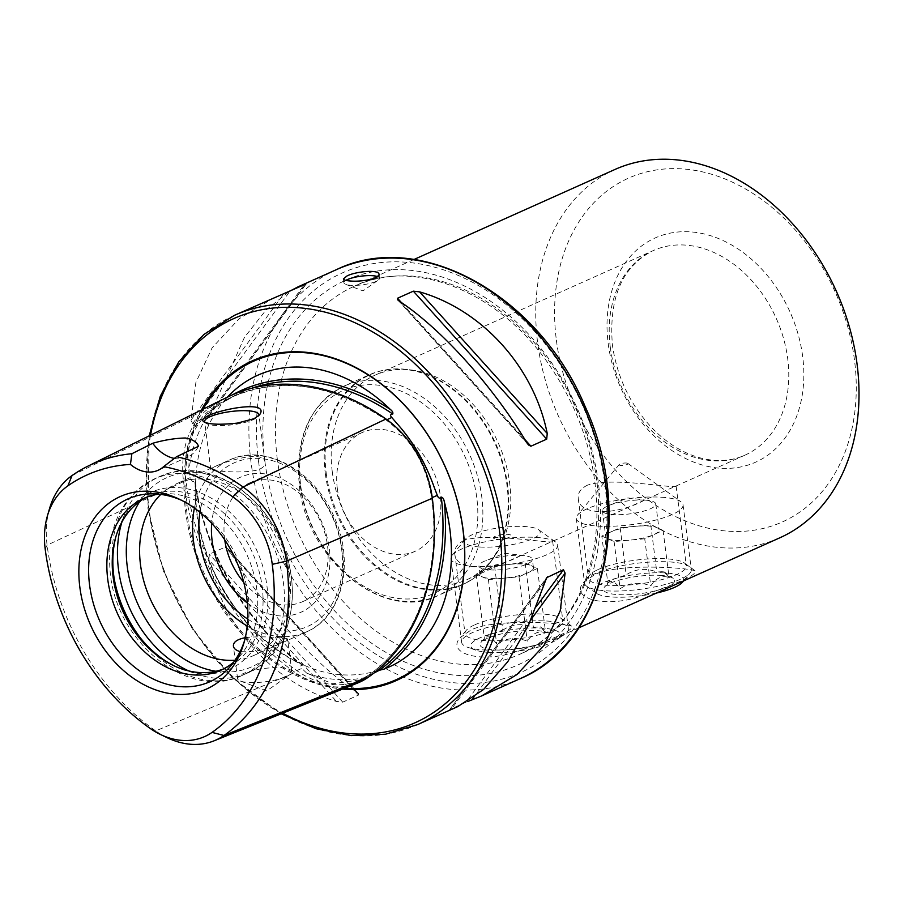 <?xml version="1.0" encoding="UTF-8"?>
<svg xmlns="http://www.w3.org/2000/svg" width="904" height="904" viewBox="0 0 904 904"><rect width="100%" height="100%" fill="white"/><g stroke="black" fill="none" stroke-linecap="round" stroke-linejoin="round"><path stroke-width="0.68" stroke-dasharray="4.52 3.39" d="M614.912 169.489A201.773 152.324 -114.1 0 0 537.665 342.966A201.773 152.324 -114.1 0 0 779.858 537.79M645.761 594.391C606.403 609.997 568.435 598.301 583.882 582.142L594.493 574.707C618.517 562.627 690.882 567.802 695.447 571.012C696.758 574.673 680.192 582.47 645.761 594.391M522.32 649.671C482.962 665.276 444.994 653.581 460.441 637.422L471.052 629.986C495.076 617.918 567.441 623.082 572.006 626.291C573.305 629.964 556.74 637.761 522.32 649.671M332.243 471.504A112.096 84.626 -114.1 0 0 466.792 579.735A112.096 84.626 -114.1 0 0 494.94 555.824A112.096 84.626 -114.1 0 0 498.217 442.847A112.096 84.626 -114.1 0 0 411.738 370.052A112.096 84.626 -114.1 0 0 375.16 375.126A112.096 84.626 -114.1 0 0 332.243 471.504M587.555 485.12C580.707 488.51 577.611 492.962 578.255 498.477C578.786 515.743 616.132 515.664 644.236 500.274L676.102 485.945C679.153 489.787 612.81 476.408 587.555 485.12M464.114 540.411C457.266 543.801 454.158 548.242 454.802 553.756C455.333 571.034 492.68 570.955 520.783 555.553L552.649 541.225C555.7 545.067 489.369 531.688 464.114 540.411M208.858 559.858C222.147 626.201 273.675 683.367 336.48 701.436L342.74 702.148L358.538 695.074L358.515 693.583L356.933 692.283C315.033 664.835 263.516 607.68 229.311 550.706L227.616 548.366L225.164 547.112L209.366 554.186L208.858 559.858L336.48 701.436M536.332 606.595L466.001 702.261L450.192 709.335L457.797 706.589M545.733 579.385L449.706 709.595L546.705 577.656M274.522 297.371L239.052 318.829L212.124 347.803L195.885 382.448L190.959 420.179L192.631 423.603L209.366 415.659L244.475 337.316L266.036 310.027L289.359 291.37M226.655 397.523A222.045 167.624 -114.1 0 0 210.225 407.252A92.185 69.597 -114.1 0 0 183.568 481.617A222.045 167.624 -114.1 0 0 295.145 672.463A1.797 0.723 -54.8 0 1 296.749 670.565L301.812 668.44C299.992 666.406 300.297 665.333 302.727 665.208L299.382 663.321A159.985 120.774 65.9 0 1 196.654 512.715A159.985 120.774 65.9 0 1 195.174 485.075A222.44 167.941 -114.1 0 0 299.382 663.321M303.111 665.129L302.727 665.208A220.655 166.585 -114.1 0 1 194.789 480.6L195.174 480.589C204.903 552.796 247.278 625.206 303.111 665.129M368.12 677.345A1.797 1.164 -124.9 0 1 368.199 675.435A1.797 1.164 -124.9 0 1 368.346 675.344L373.578 673.243L361.001 679.74L332.728 683.774L306.84 673.254L301.812 668.44M232.43 394.845A222.44 167.941 -114.1 0 0 226.203 398.494A159.985 120.774 65.9 0 1 227.446 397.138M226.203 398.494L222.723 402.664L210.598 410.585C192.382 426.428 185.117 446.689 188.812 471.379L191.004 478.917C192.066 481.798 193.332 482.363 194.789 480.6L195.174 485.075M378.776 670.35C337.859 682.836 296.987 670.226 256.182 632.517C223.412 599.295 203.637 559.169 196.869 512.139C191.874 467.198 200.564 430.62 222.949 402.427L222.734 402.664A220.655 166.585 -114.1 0 1 236.938 394.438L222.734 402.664M244.577 640.552A100.163 75.62 -114.1 0 0 245.334 638.1A100.163 75.62 -114.1 0 0 184.156 501.494A100.163 75.62 -114.1 0 0 181.828 500.421M233.82 662.01A94.163 71.088 -114.1 0 0 238.905 657.118A94.163 71.088 -114.1 0 0 247.165 555.271A94.163 71.088 -114.1 0 0 165.692 493.618A94.163 71.088 -114.1 0 0 158.641 494.16M223.424 668.994A94.163 71.088 -114.1 0 0 226.136 667.864A94.163 71.088 -114.1 0 0 252.532 552.875A94.163 71.088 -114.1 0 0 149.171 495.991A94.163 71.088 -114.1 0 0 146.516 497.268M174.427 665.977A96.751 73.043 -114.1 0 0 175.579 666.542A96.751 73.043 -114.1 0 0 265.799 620.415A96.751 73.043 -114.1 0 0 210.971 497.991A96.751 73.043 -114.1 0 0 116.48 534.592A96.751 73.043 -114.1 0 0 116.141 535.823M235.085 660.225A94.163 71.088 -114.1 0 0 253.515 655.603A94.163 71.088 -114.1 0 0 279.901 540.615A94.163 71.088 -114.1 0 0 176.54 483.73A94.163 71.088 -114.1 0 0 160.822 494.409M245.278 637.682C262.013 635.535 288.568 638.122 287.664 639.105L281.98 642.473C268.522 649.467 254.566 652.507 240.114 651.592M259.776 469.119C263.561 467.323 265.324 465.153 265.053 462.645C264.714 446.576 208.767 466.826 210.79 469.594C209.491 470.385 245.854 474.702 259.776 469.119M247.357 602.991A73.981 55.856 -114.1 0 0 327.293 579.588A73.981 55.856 -114.1 0 0 282.376 479.301A73.981 55.856 -114.1 0 0 211.694 523.348M243.764 582.323A65.02 49.087 -114.1 0 0 302.637 601.668A65.02 49.087 -114.1 0 0 320.863 522.275A65.02 49.087 -114.1 0 0 249.493 482.996A65.02 49.087 -114.1 0 0 224.599 538.897A65.02 49.087 -114.1 0 0 224.723 539.801M337.305 488.42A65.02 49.087 -114.1 0 0 415.343 551.191A65.02 49.087 -114.1 0 0 433.57 471.798A65.02 49.087 -114.1 0 0 362.199 432.519A65.02 49.087 -114.1 0 0 337.305 488.42M201.479 409.975A175.319 132.357 -114.1 0 0 185.591 511.427A175.319 132.357 -114.1 0 0 342.616 689.074M49.539 508.579A86.264 65.122 -114.1 0 0 47.098 545.146A216.112 163.161 -114.1 0 0 155.703 730.907L295.145 672.463A92.185 69.597 65.9 0 0 357.622 683.029M167.477 737.833A86.264 65.122 65.9 0 1 155.703 730.907L149.894 728.24M174.551 458.452A35.866 27.086 -114.1 0 0 187.636 457.051A35.866 27.086 -114.1 0 0 198.451 446.327M205.016 422.473A27.346 6.667 -7.3 0 0 205.728 423.162A27.346 6.667 -7.3 0 0 226.893 425.332A27.346 6.667 -7.3 0 0 253.425 419.58A27.346 6.667 -7.3 0 0 258.25 416.439A27.346 6.667 -7.3 0 0 258.702 415.75M286.353 676.565A27.346 6.667 -7.3 0 0 289.698 674.734A27.346 6.667 -7.3 0 0 291.822 671.649A27.346 6.667 -7.3 0 0 263.855 668.508A27.346 6.667 -7.3 0 0 237.571 678.599A27.346 6.667 -7.3 0 0 240.407 681.051A27.346 6.667 -7.3 0 0 286.353 676.565M377.589 276.613A17.933 4.373 172.7 0 1 379.488 278.229A17.933 4.373 172.7 0 1 378.087 280.251A17.933 4.373 172.7 0 1 362.255 284.839A17.933 4.373 172.7 0 1 345.769 284.387A17.933 4.373 172.7 0 1 343.904 282.782A17.933 4.373 172.7 0 1 345.882 280.387M556.367 340.073A188.326 142.177 -114.1 0 0 800.074 511.901A188.326 142.177 -114.1 0 0 759.88 198.134A188.326 142.177 -114.1 0 0 556.367 340.073M598.358 569.441A49.324 12.023 172.7 0 1 646.213 559.079A49.324 12.023 172.7 0 1 684.373 562.989A49.324 12.023 172.7 0 1 686.328 565.791A49.324 12.023 172.7 0 1 638.936 583.984A49.324 12.023 172.7 0 1 588.481 578.323A49.324 12.023 172.7 0 1 589.668 575.125A49.324 12.023 172.7 0 1 598.358 569.441M474.916 624.732A49.324 12.023 172.7 0 1 522.772 614.358A49.324 12.023 172.7 0 1 560.921 618.279A49.324 12.023 172.7 0 1 562.876 621.071A49.324 12.023 172.7 0 1 515.483 639.275A49.324 12.023 172.7 0 1 465.029 633.614A49.324 12.023 172.7 0 1 466.227 630.404A49.324 12.023 172.7 0 1 474.916 624.732M537.394 568.458L519.02 576.797L503.709 578.21A26.905 6.565 -7.3 0 0 528.207 572.627A26.905 6.565 -7.3 0 0 533.462 567.848A26.905 6.565 -7.3 0 0 531.269 565.689L537.394 568.458L545.643 632.845C538.852 630.404 532.727 633.184 527.269 641.185C516.489 636.902 506.274 637.84 496.646 643.998C491.855 636.924 487.776 635.071 484.397 638.473L480.894 642.507A35.866 8.746 -7.3 0 0 494.398 649.908A35.866 8.746 -7.3 0 0 535.97 645.06A35.866 8.746 -7.3 0 0 549.768 633.693A35.866 8.746 -7.3 0 0 514.5 631.602A35.866 8.746 -7.3 0 0 480.894 642.507M494.522 565.734L525.145 562.932L531.269 565.689A26.905 6.565 -7.3 0 0 509.833 564.333A26.905 6.565 -7.3 0 0 485.335 569.904L494.522 565.734L502.771 630.133L486.363 635.896M502.771 630.133C512.218 623.975 522.433 623.048 533.394 627.319L540.355 626.867L549.768 633.693M545.643 632.845L540.355 626.867M483.177 649.931A53.811 13.119 -7.3 0 0 563.768 634.992A53.811 13.119 -7.3 0 0 568.367 628.642A53.811 13.119 -7.3 0 0 513.336 622.46A53.811 13.119 -7.3 0 0 461.628 642.315A53.811 13.119 -7.3 0 0 467.684 647.298A53.811 13.119 -7.3 0 0 483.177 649.931M488.906 652.405A45.166 11.017 -7.3 0 0 556.548 639.874A45.166 11.017 -7.3 0 0 514.218 629.353A45.166 11.017 -7.3 0 0 475.899 650.202A45.166 11.017 -7.3 0 0 488.906 652.405M472.464 566.311A53.811 13.119 -7.3 0 0 529.032 560.593A53.811 13.119 -7.3 0 0 557.655 545.022A53.811 13.119 -7.3 0 0 555.519 541.971A53.811 13.119 -7.3 0 0 502.624 538.841A53.811 13.119 -7.3 0 0 452.215 555.203A53.811 13.119 -7.3 0 0 450.915 558.695A53.811 13.119 -7.3 0 0 472.464 566.311M479.809 546.999A38.115 9.289 -7.3 0 0 523.981 541.846A38.115 9.289 -7.3 0 0 538.648 529.755A38.115 9.289 -7.3 0 0 501.178 527.54A38.115 9.289 -7.3 0 0 465.47 539.134A38.115 9.289 -7.3 0 0 479.809 546.999M497.053 539.168A8.972 2.192 -7.3 0 0 508.975 537.439A8.972 2.192 -7.3 0 0 508.398 534.422A8.972 2.192 -7.3 0 0 495.912 536.015A8.972 2.192 -7.3 0 0 496.115 539.089A8.972 2.192 -7.3 0 0 497.053 539.168M488.397 579.611L503.709 578.21A26.905 6.565 -7.3 0 1 490.861 578.492A26.905 6.565 -7.3 0 1 482.273 576.842L476.148 574.085L485.335 569.904A26.905 6.565 -7.3 0 0 480.092 574.684A26.905 6.565 -7.3 0 0 482.273 576.842L488.397 579.611L496.646 643.998M525.145 562.932L533.394 627.319M476.148 574.085L484.397 638.473M519.02 576.797L527.269 641.185M489.753 569.87A26.905 6.565 -7.3 0 0 518.037 567.011A26.905 6.565 -7.3 0 0 532.354 559.226A26.905 6.565 -7.3 0 0 524.388 555.677A26.905 6.565 -7.3 0 0 485.798 560.616A26.905 6.565 -7.3 0 0 478.984 566.062A26.905 6.565 -7.3 0 0 489.753 569.87M626.235 463.017A4.486 1.096 172.7 0 1 627.862 463.402A4.486 1.096 172.7 0 1 623.726 465.311A4.486 1.096 172.7 0 1 619.251 464.498A4.486 1.096 172.7 0 1 626.235 463.017M661.434 497.223A53.811 13.119 172.7 0 1 680.904 501.776A53.811 13.119 172.7 0 1 683.04 504.839A53.811 13.119 172.7 0 1 631.331 524.682A53.811 13.119 172.7 0 1 576.3 518.512A53.811 13.119 172.7 0 1 577.588 515.02A53.811 13.119 172.7 0 1 661.434 497.223M669.717 561.915A53.811 13.119 172.7 0 1 691.323 569.531A53.811 13.119 172.7 0 1 690.034 573.023A53.811 13.119 172.7 0 1 639.625 589.385A53.811 13.119 172.7 0 1 586.719 586.255A53.811 13.119 172.7 0 1 584.583 583.204A53.811 13.119 172.7 0 1 613.183 567.644A53.811 13.119 172.7 0 1 669.717 561.915M656.519 593.024A44.838 10.938 172.7 0 1 596.357 593.239A44.838 10.938 172.7 0 1 613.59 579.023A44.838 10.938 172.7 0 1 665.525 572.955A44.838 10.938 172.7 0 1 682.452 582.21M660.236 575.362A35.866 8.746 172.7 0 1 673.22 578.402A35.866 8.746 172.7 0 1 640.168 593.668A35.866 8.746 172.7 0 1 604.347 587.227A35.866 8.746 172.7 0 1 660.236 575.362M607.838 583.193C611.228 579.803 615.33 581.645 620.133 588.719C629.579 582.56 639.795 581.622 650.756 585.894C656.202 577.893 662.316 575.113 669.096 577.554L663.796 571.588L656.801 572.029C646.021 567.746 635.806 568.684 626.178 574.854L609.816 580.583L607.838 583.193L601.804 536.061L620.133 527.721L650.767 524.896L663.061 530.411L644.721 538.761L650.756 585.894M663.061 530.411L669.096 577.554M650.767 524.896L656.801 572.029M620.133 527.721L626.178 574.854M644.721 538.761L614.087 541.575L601.804 536.061M614.087 541.575L620.133 588.719M607.951 538.818A26.905 6.565 172.7 0 1 605.748 536.66A26.905 6.565 172.7 0 1 610.968 531.891A26.905 6.565 172.7 0 1 635.455 526.309A26.905 6.565 172.7 0 1 648.315 526.015A26.905 6.565 172.7 0 1 656.914 527.653A26.905 6.565 172.7 0 1 659.118 529.823A26.905 6.565 172.7 0 1 653.886 534.58A26.905 6.565 172.7 0 1 629.41 540.174A26.905 6.565 172.7 0 1 607.951 538.818M644.993 500.127A26.905 6.565 172.7 0 1 647.829 500.387A26.905 6.565 172.7 0 1 655.795 503.935A26.905 6.565 172.7 0 1 629.952 513.867A26.905 6.565 172.7 0 1 602.426 510.771A26.905 6.565 172.7 0 1 609.239 505.336A26.905 6.565 172.7 0 1 644.993 500.127M277.358 459.548A201.773 152.324 65.9 0 1 354.605 286.071A201.773 152.324 65.9 0 1 576.097 407.964A201.773 152.324 65.9 0 1 519.551 654.372A201.773 152.324 65.9 0 1 277.358 459.548M610.268 346.989A112.096 84.626 -114.1 0 0 744.817 455.22A112.096 84.626 -114.1 0 0 776.231 318.332A112.096 84.626 -114.1 0 0 653.185 250.611A112.096 84.626 -114.1 0 0 610.268 346.989M264.895 461.469A210.745 159.104 -114.1 0 0 537.609 653.761A210.745 159.104 -114.1 0 0 492.635 302.637A210.745 159.104 -114.1 0 0 264.895 461.469M258.499 461.051A218.813 165.195 -114.1 0 0 541.665 660.7A218.813 165.195 -114.1 0 0 494.963 296.128A218.813 165.195 -114.1 0 0 258.499 461.051M336.853 269.46A224.192 169.251 -114.1 0 0 251.018 462.204A224.192 169.251 -114.1 0 0 520.128 678.678M234.339 315.372A224.192 169.251 -114.1 0 0 148.505 508.116A224.192 169.251 -114.1 0 0 417.614 724.59M72.037 475.56L210.225 407.252A1.797 1.164 55.1 0 0 212.203 408.258L217.209 405.783M203.185 409.139A174.483 131.724 -114.1 0 0 186.744 511.246A174.483 131.724 -114.1 0 0 344.774 688.204M306.84 673.254A161.805 122.153 -114.1 0 0 366.493 677.232M434.383 487.787A161.805 122.153 -114.1 0 0 396.517 423.015M210.598 410.585A161.805 122.153 -114.1 0 0 188.812 471.379M140.934 638.631A107.61 81.247 -114.1 0 0 242.227 675.401A107.61 81.247 -114.1 0 0 272.387 543.982A107.61 81.247 -114.1 0 0 154.256 478.973A107.61 81.247 -114.1 0 0 113.056 571.497A107.61 81.247 -114.1 0 0 114.243 579.023M188.721 670.915A107.61 81.247 -114.1 0 0 247.628 672.983A107.61 81.247 -114.1 0 0 277.788 541.564A107.61 81.247 -114.1 0 0 159.658 476.555A107.61 81.247 -114.1 0 0 121.972 521.868M215.943 671.254A103.677 78.264 -114.1 0 0 280.771 540.23A103.677 78.264 -114.1 0 0 139.849 501.336M247.221 626.031A94.163 71.088 -114.1 0 0 306.501 631.873A94.163 71.088 -114.1 0 0 332.887 516.885A94.163 71.088 -114.1 0 0 229.526 460A94.163 71.088 -114.1 0 0 194.405 508.116M247.752 619.082A89.677 67.698 -114.1 0 0 339.836 584.967A89.677 67.698 -114.1 0 0 286.715 466.362A89.677 67.698 -114.1 0 0 199.953 512.353M150.561 435.163A221.503 167.229 -114.1 0 0 149.024 508.975A221.503 167.229 -114.1 0 0 282.715 713.188M432.315 498.24L431.637 497.991C441.728 572.401 416.462 642.642 368.199 675.435L358.052 680.927A90.445 68.275 65.9 0 0 368.346 675.344A220.293 166.313 -114.1 0 0 432.022 497.652A90.445 68.275 -114.1 0 0 386.573 419.919A220.293 166.313 -114.1 0 0 228.509 398.607A220.293 166.313 -114.1 0 0 212.203 408.258A90.445 68.275 -114.1 0 0 186.054 481.21A220.293 166.313 -114.1 0 0 296.749 670.565A90.445 68.275 65.9 0 0 358.052 680.927L360.99 679.74M45.2 549.169L47.098 545.146L183.568 481.617L191.004 478.917M251.707 388.268A220.655 166.585 -114.1 0 0 236.938 394.438L228.509 398.607C278.421 375.804 330.932 382.912 386.031 419.953A1.797 0.723 125.2 0 0 386.573 419.919L386.991 419.716M385.985 419.004A1.797 0.723 125.2 0 0 386.031 419.953C411.297 438.903 426.496 464.916 431.637 497.991L432.225 497.573M356.933 692.283L229.311 550.706M358.538 695.074L225.164 547.112M342.74 702.148L209.366 554.186M544.66 582.312L451.424 709.12M531.021 619.522L473.843 697.3M399.15 301.043L526.772 442.621M401.5 302.648L524.828 439.457M211.412 411.015L304.275 284.703M208.44 416.529L305.88 283.992M192.631 423.603L290.082 291.065M190.959 420.179L284.195 293.359M608.189 343.531A122.854 92.75 -114.1 0 0 767.18 455.639A122.854 92.75 -114.1 0 0 740.952 250.939A122.854 92.75 -114.1 0 0 608.189 343.531M300.749 485.968A111.203 83.948 -114.1 0 0 444.655 587.43A111.203 83.948 -114.1 0 0 420.914 402.156A111.203 83.948 -114.1 0 0 300.749 485.968M300.06 484.815A114.785 86.66 -114.1 0 0 437.841 595.657A114.785 86.66 -114.1 0 0 470.012 455.469A114.785 86.66 -114.1 0 0 344.006 386.132A114.785 86.66 -114.1 0 0 300.06 484.815M325.316 473.515A114.785 86.66 -114.1 0 0 463.097 584.346A114.785 86.66 -114.1 0 0 495.268 444.158A114.785 86.66 -114.1 0 0 369.261 374.821A114.785 86.66 -114.1 0 0 325.316 473.515M326.22 473.187A114.571 86.49 -114.1 0 0 396.494 579.419A114.571 86.49 -114.1 0 0 492.51 559.384A114.571 86.49 -114.1 0 0 495.844 443.898A114.571 86.49 -114.1 0 0 407.467 369.499A114.571 86.49 -114.1 0 0 326.22 473.187M413.942 259.505L354.605 286.071C414.529 257.256 501.166 292.037 551.293 367.939C579.328 410.043 594.493 455.356 596.776 503.878C597.906 538.106 591.962 568.48 578.967 595.024C564.876 623.003 545.078 642.778 519.551 654.372L578.888 627.794M675.796 486.137L744.817 455.22C731.392 461.209 716.578 462.113 700.374 457.932C684.136 453.559 668.858 444.429 654.541 430.541C631.286 406.958 617.24 378.471 612.415 345.057C608.607 297.778 622.189 266.307 653.185 250.611L375.16 375.126M644.236 500.274L552.355 541.417M520.783 555.553L466.792 579.735M435.118 489.878C425.795 463.854 412.269 440.836 394.528 420.823M184.156 501.494L179.444 499.245M245.334 638.1L243.877 643.106M165.692 493.618L151.217 493.844M238.905 657.118L229.107 667.762M149.171 495.991L143.804 498.398M226.136 667.864L220.779 670.271M173.285 665.446L175.579 666.542M115.78 537.032L116.48 534.592M242.227 675.401C188.879 701.538 116.989 642.812 110.356 573.916C105.96 528.75 120.582 497.098 154.256 478.973L159.658 476.555C195.287 459.921 242.091 479.176 268.285 518.037C306.795 570.334 298.331 652.078 247.628 672.983L242.227 675.401M253.515 655.603L306.501 631.873C342.413 617.025 355.08 562.401 334.299 517.359C315.033 470.871 265.03 442.813 229.526 460L176.54 483.73M362.199 432.519L249.493 482.996M415.343 551.191L302.637 601.668M149.194 435.841L147.973 508.602L163.409 571.057L192.541 629.218L232.916 678.181L281.155 713.821M187.636 457.051L158.121 470.272M265.053 462.645L258.906 414.665M210.79 469.594L204.643 421.614M258.25 416.439L259.538 414.868M205.728 423.162L204.067 421.953M291.822 671.649L287.664 639.105M237.571 678.599L233.401 646.055M240.407 681.051L266.725 690.927L289.698 674.734M358.515 693.583L227.616 548.366M397.568 299.744L528.467 444.96M209.366 415.659L306.377 283.732M343.407 278.884L343.904 282.782M378.991 274.33L379.488 278.229M345.769 284.387L363.024 290.873L378.087 280.251M494.94 555.824L492.51 559.384C484.713 570.673 474.916 578.989 463.097 584.346L437.841 595.657C384.245 622.89 306.433 560.084 299.337 485.471C294.919 437.287 309.812 404.178 344.006 386.132L369.261 374.821C381.126 369.566 393.861 367.792 407.467 369.499L411.738 370.052M589.668 575.125L583.882 582.142M684.373 562.989L695.447 571.012M578.255 498.477L588.481 578.323M676.102 485.945L686.328 565.791M466.227 630.404L460.441 637.422M560.921 618.279L572.006 626.291M454.802 553.756L465.029 633.614M552.649 541.225L562.876 621.071M556.548 639.874L563.768 634.992M475.899 650.202L467.684 647.298M568.367 628.642L557.655 545.022M461.628 642.315L450.915 558.695M465.47 539.134L452.215 555.203M538.648 529.755L555.519 541.971M496.115 539.089L502.76 539.903L508.975 537.439M524.388 555.677L504.466 553.225L485.798 560.616M533.462 567.848L532.354 559.226M480.092 574.684L478.984 566.062M619.251 464.498L577.588 515.02M627.862 463.402L680.904 501.776M576.3 518.512L584.583 583.204M683.04 504.839L691.323 569.531M683.492 580.944L690.034 573.023M596.357 593.239L586.719 586.255M609.816 580.583L604.347 587.227M663.796 571.588L673.22 578.402M647.829 500.387L627.907 497.934L609.239 505.336M602.426 510.771L605.748 536.66M655.795 503.935L659.118 529.823"/><path stroke-width="1.36" d="M578.888 627.794L779.858 537.79A201.773 152.324 -114.1 0 0 836.415 291.382A201.773 152.324 -114.1 0 0 614.912 169.489L413.942 259.505M281.155 713.821L315.982 728.703L351.238 735.596L385.556 734.217L417.614 724.59L457.797 706.589L483.595 689.469L507.754 661.728L528.535 625.059L546.705 577.656L563.441 569.723L565.113 573.147L560.197 610.878L543.948 645.524L517.031 674.497L481.549 695.956L467.775 701.527M526.772 442.621C492.567 385.646 441.039 328.48 399.15 301.043L397.568 299.744L397.534 298.252L413.343 291.167L419.603 291.879C482.408 309.959 533.936 367.114 547.225 433.457L546.717 439.141L530.908 446.214L528.467 444.96L526.772 442.621M289.359 291.37L298.286 286.726L305.88 283.992L234.339 315.372L203.863 334.48L178.822 361.792L160.336 396.099L149.194 435.841M350.413 280.997C361.453 282.059 380.268 278.511 378.991 274.33C379.262 269.324 356.029 271.324 347.034 275.935L343.407 278.884C343.667 279.991 345.995 280.703 350.413 280.997M79.846 587.227A105.485 79.642 -114.1 0 0 156.855 690.306A105.485 79.642 -114.1 0 0 243.877 643.106A105.485 79.642 -114.1 0 0 179.444 499.245A105.485 79.642 -114.1 0 0 79.846 587.227M232.814 496.872A78.501 59.268 -114.1 0 1 272.262 564.345A208.349 157.296 -114.1 0 1 212.033 732.398A78.501 59.268 65.9 0 1 160.618 734.556A78.501 59.268 65.9 0 1 149.894 728.24A208.349 157.296 -114.1 0 1 45.2 549.169A78.501 59.268 -114.1 0 1 47.415 515.89A78.501 59.268 -114.1 0 1 67.89 485.843A208.349 157.296 -114.1 0 1 130.436 464.419A35.866 27.086 -114.1 0 0 158.121 470.272A35.866 27.086 -114.1 0 0 163.647 466.633A208.349 157.296 -114.1 0 1 232.814 496.872L243.108 486.996A216.112 163.161 -114.1 0 0 176.585 456.701L163.647 466.633M237.266 423.117L254.08 418.699L259.538 414.868C273.098 396.054 191.704 414.721 204.067 421.953C209.468 424.507 220.531 424.891 237.266 423.117M130.436 464.419L131.882 453.718L152.753 443.276C164.121 440.011 174.992 438.248 185.365 437.999C192.88 439.423 197.242 442.192 198.451 446.327L176.585 456.701M212.033 732.398L223.989 735.472L368.12 677.345A222.045 167.624 -114.1 0 0 432.315 498.24A92.185 69.597 -114.1 0 0 385.985 419.004A222.045 167.624 -114.1 0 0 226.655 397.523L88.038 466.091A216.112 163.161 -114.1 0 0 72.037 475.56A86.264 65.122 -114.1 0 0 49.539 508.579L47.415 515.89M131.882 453.718A216.112 163.161 -114.1 0 0 88.038 466.091M373.578 673.243L379.205 670.327L384.347 668.994A222.44 167.941 -114.1 0 0 444.293 501.72A159.985 120.774 65.9 0 1 384.347 668.994M378.776 670.35L379.205 670.327A220.655 166.585 -114.1 0 0 441.299 497.076C439.717 498.827 438.383 498.262 437.321 495.369L434.383 487.787C425.603 462.871 412.981 441.276 396.517 423.015L391.76 417.456C389.952 415.411 390.279 414.269 392.743 414.021C393.229 412.597 392.438 411.083 390.358 409.467A222.44 167.941 -114.1 0 0 232.43 394.845M444.293 501.72C443.875 499.053 442.87 497.505 441.299 497.076M227.446 397.138A159.985 120.774 65.9 0 1 390.358 409.467M181.828 500.421A100.163 75.62 -114.1 0 0 151.217 493.844A100.163 75.62 -114.1 0 0 89.575 585.035A100.163 75.62 -114.1 0 0 146.414 675.344A100.163 75.62 -114.1 0 0 229.107 667.762A100.163 75.62 -114.1 0 0 244.577 640.552M158.641 494.16A94.163 71.088 -114.1 0 0 143.804 498.398A94.163 71.088 -114.1 0 0 107.745 579.351A94.163 71.088 -114.1 0 0 220.779 670.271A94.163 71.088 -114.1 0 0 233.82 662.01M146.516 497.268A94.163 71.088 -114.1 0 0 115.78 537.032A94.163 71.088 -114.1 0 0 113.113 576.944A94.163 71.088 -114.1 0 0 173.285 665.446A94.163 71.088 -114.1 0 0 223.424 668.994M116.141 535.823A96.751 73.043 -114.1 0 0 113.757 575.611A96.751 73.043 -114.1 0 0 174.427 665.977M160.822 494.409A94.163 71.088 -114.1 0 0 140.493 564.684A94.163 71.088 -114.1 0 0 235.085 660.225M240.114 651.592C236.012 650.405 233.774 648.552 233.401 646.055C233.175 642.111 237.13 639.309 245.278 637.682M211.694 523.348A73.981 55.856 -114.1 0 0 212.135 540.818A73.981 55.856 -114.1 0 0 247.357 602.991M224.723 539.801A65.02 49.087 -114.1 0 0 243.764 582.323M342.616 689.074A175.319 132.357 -114.1 0 0 440.463 456.735A175.319 132.357 -114.1 0 0 201.479 409.975M160.618 734.556L167.477 737.833A86.264 65.122 65.9 0 0 214.169 740.783A86.264 65.122 65.9 0 0 223.989 735.472A216.112 163.161 -114.1 0 0 286.466 561.147A86.264 65.122 -114.1 0 0 243.108 486.996L385.985 419.004M368.12 677.345A92.185 69.597 65.9 0 1 357.622 683.029L214.169 740.783M152.753 443.276A35.866 27.086 -114.1 0 0 174.551 458.452M258.702 415.75A27.346 6.667 -7.3 0 0 258.906 414.665A27.346 6.667 -7.3 0 0 230.927 411.523A27.346 6.667 -7.3 0 0 204.643 421.614A27.346 6.667 -7.3 0 0 205.016 422.473M345.882 280.387A17.933 4.373 172.7 0 1 347.498 279.551A17.933 4.373 172.7 0 1 377.589 276.613M683.492 580.944L682.452 582.21A44.838 10.938 172.7 0 1 656.519 593.024M481.549 695.956L520.128 678.678A224.192 169.251 -114.1 0 0 582.967 404.89A224.192 169.251 -114.1 0 0 336.853 269.46L298.286 286.726M417.614 724.59A224.192 169.251 -114.1 0 0 480.453 450.802A224.192 169.251 -114.1 0 0 234.339 315.372M67.89 485.843L72.037 475.56M344.774 688.204A174.483 131.724 -114.1 0 0 440.271 456.543A174.483 131.724 -114.1 0 0 203.185 409.139M114.243 579.023A107.61 81.247 -114.1 0 0 140.934 638.631M121.972 521.868A107.61 81.247 -114.1 0 0 118.458 569.068A107.61 81.247 -114.1 0 0 188.721 670.915M139.849 501.336A103.677 78.264 -114.1 0 0 127.272 566.729A103.677 78.264 -114.1 0 0 215.943 671.254M194.405 508.116A94.163 71.088 -114.1 0 0 193.479 540.954A94.163 71.088 -114.1 0 0 247.221 626.031M199.953 512.353A89.677 67.698 -114.1 0 0 199.705 539.993A89.677 67.698 -114.1 0 0 247.752 619.082M282.715 713.188A221.503 167.229 -114.1 0 0 497.324 610.629A221.503 167.229 -114.1 0 0 362.108 326.174A221.503 167.229 -114.1 0 0 150.561 435.163M392.743 414.021A220.655 166.585 -114.1 0 0 251.707 388.268M386.991 419.716L391.76 417.456M432.225 497.573L437.321 495.369M272.262 564.345L286.466 561.147L432.315 498.24M547.643 576.797L545.733 579.385M563.441 569.723L536.332 606.595M565.113 573.147L531.021 619.522M473.843 697.3L471.877 699.967M397.534 298.252L401.5 302.648M524.828 439.457L530.908 446.214M413.343 291.167L546.717 439.141M419.603 291.879L547.225 433.457M520.128 678.678C604.539 643.964 634.744 514.127 585.148 406.563C539.123 295.54 420.168 228.915 336.853 269.46"/></g></svg>
